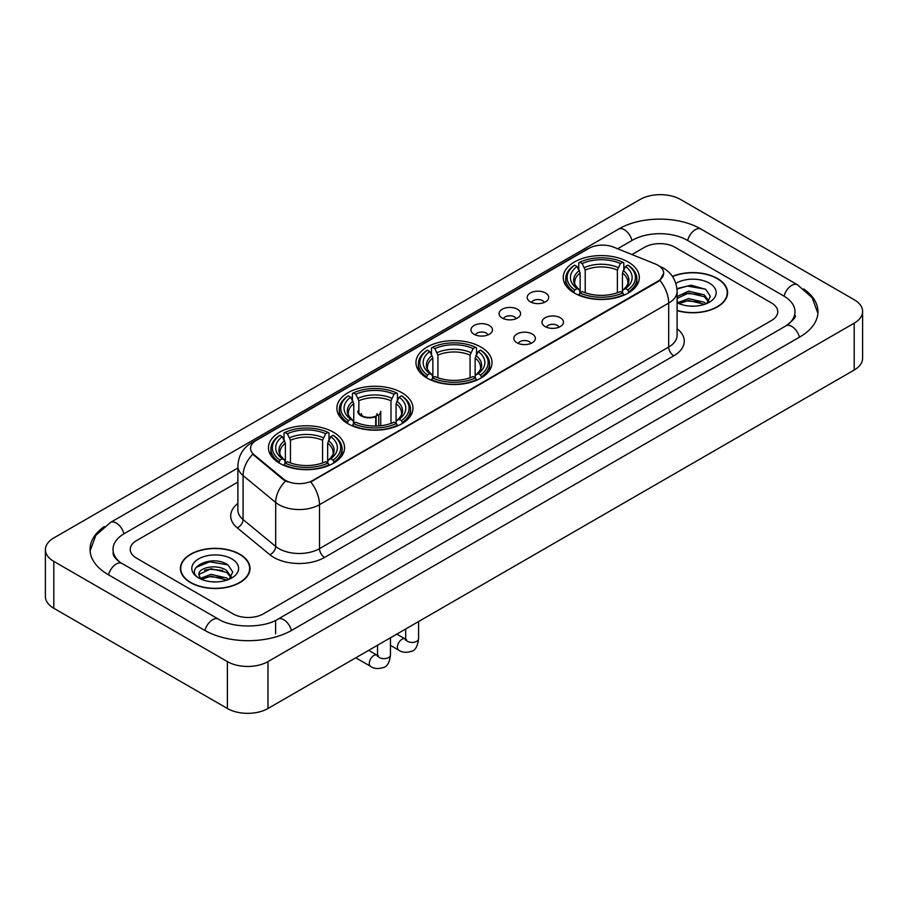 <?xml version="1.0" encoding="UTF-8"?>
<svg xmlns="http://www.w3.org/2000/svg" width="908" height="908" viewBox="0 0 908 908"><rect width="100%" height="100%" fill="white"/><g stroke="black" fill="none" stroke-linecap="round" stroke-linejoin="round"><path stroke-width="1.36" d="M480.899 347.049A38.045 21.962 0 0 0 439.438 342.282A38.045 21.962 0 0 0 415.955 362.576A38.045 21.962 0 0 0 427.101 378.103A38.045 21.962 0 0 0 468.562 382.87A38.045 21.962 0 0 0 492.045 362.576A38.045 21.962 0 0 0 480.899 347.049M401.824 392.699A38.045 21.962 0 0 0 360.374 387.943A38.045 21.962 0 0 0 336.879 408.225A38.045 21.962 0 0 0 348.025 423.764A38.045 21.962 0 0 0 389.487 428.519A38.045 21.962 0 0 0 412.97 408.225A38.045 21.962 0 0 0 401.824 392.699M333.406 432.197A38.045 21.962 0 0 0 291.956 427.441A38.045 21.962 0 0 0 268.473 447.723A38.045 21.962 0 0 0 279.607 463.262A38.045 21.962 0 0 0 321.069 468.017A38.045 21.962 0 0 0 344.552 447.723A38.045 21.962 0 0 0 333.406 432.197M628.188 262.015A38.045 21.962 0 0 0 586.727 257.248A38.045 21.962 0 0 0 563.244 277.542A38.045 21.962 0 0 0 574.389 293.068A38.045 21.962 0 0 0 615.84 297.835A38.045 21.962 0 0 0 639.323 277.542A38.045 21.962 0 0 0 628.188 262.015M530.329 301.808A10.771 6.22 180 0 1 528.195 300.049A10.771 6.22 180 0 1 531.759 292.319A10.771 6.22 180 0 1 545.56 293.012A10.771 6.22 180 0 1 547.694 300.049A10.771 6.22 180 0 1 530.329 301.808M544.244 302.443A6.458 3.734 0 0 0 542.519 300.627A6.458 3.734 0 0 0 536.151 299.685A6.458 3.734 0 0 0 531.645 302.443M502.215 318.038A10.771 6.22 180 0 1 500.081 316.279A10.771 6.22 180 0 1 503.645 308.55A10.771 6.22 180 0 1 517.447 309.242A10.771 6.22 180 0 1 519.58 316.279A10.771 6.22 180 0 1 502.215 318.038M516.13 318.685A6.458 3.734 0 0 0 514.393 316.869A6.458 3.734 0 0 0 508.037 315.916A6.458 3.734 0 0 0 503.531 318.685M474.101 334.269A10.771 6.22 180 0 1 471.967 332.51A10.771 6.22 180 0 1 475.531 324.78A10.771 6.22 180 0 1 489.321 325.484A10.771 6.22 180 0 1 491.466 332.51A10.771 6.22 180 0 1 474.101 334.269M488.016 334.916A6.458 3.734 0 0 0 486.279 333.1A6.458 3.734 0 0 0 479.912 332.158A6.458 3.734 0 0 0 475.406 334.916M545.106 326.562A10.771 6.22 180 0 1 542.961 324.803A10.771 6.22 180 0 1 546.537 317.085A10.771 6.22 180 0 1 560.327 317.777A10.771 6.22 180 0 1 562.461 324.803A10.771 6.22 180 0 1 545.106 326.562M559.022 327.209A6.458 3.734 0 0 0 557.285 325.393A6.458 3.734 0 0 0 550.918 324.451A6.458 3.734 0 0 0 546.412 327.209M516.981 342.793A10.771 6.22 180 0 1 514.847 341.033A10.771 6.22 180 0 1 518.411 333.315A10.771 6.22 180 0 1 532.213 334.008A10.771 6.22 180 0 1 534.347 341.033A10.771 6.22 180 0 1 516.981 342.793M530.896 343.44A6.458 3.734 0 0 0 529.171 341.624A6.458 3.734 0 0 0 522.804 340.682A6.458 3.734 0 0 0 518.298 343.44M655.44 264.035A19.374 11.191 180 0 1 658.028 265.295A19.374 11.191 180 0 1 663.703 273.206A19.374 11.191 180 0 1 658.028 281.117L312.908 480.366A19.374 11.191 180 0 1 283.33 478.879L254.07 454.749A19.374 11.191 180 0 1 250.563 448.336A19.374 11.191 180 0 1 256.238 440.414L588.827 248.395A19.374 11.191 180 0 1 613.649 247.146L655.44 264.035M677.096 310.627A34.81 20.101 0 0 0 727.603 292.694A34.81 20.101 0 0 0 717.411 278.484A34.81 20.101 0 0 0 672.431 276.384M239.826 554.209A34.81 20.101 0 0 0 201.882 549.862A34.81 20.101 0 0 0 180.397 568.419A34.81 20.101 0 0 0 190.589 582.641A34.81 20.101 0 0 0 228.532 586.988A34.81 20.101 0 0 0 250.018 568.419A34.81 20.101 0 0 0 239.826 554.209M663.703 273.206L659.912 280.334L658.028 281.696L310.729 481.932A25.118 14.505 60 0 1 319.502 504.689A28.716 16.571 180 0 1 278.904 504.689A28.716 16.571 180 0 1 275.68 502.476L243.072 475.588A28.716 16.571 180 0 1 237.885 466.088L237.885 510.035A28.716 16.571 0 0 0 243.072 519.546L275.68 546.434A28.716 16.571 0 0 0 278.904 548.648A28.716 16.571 0 0 0 319.502 548.648L668.685 347.049A28.716 16.571 0 0 0 677.096 335.324L677.096 291.377A28.716 16.571 180 0 1 668.685 303.09A25.118 14.505 -120 0 0 659.912 280.334M287.677 481.932L283.33 479.73L252.764 454.272A25.118 16.798 129.5 0 0 243.072 475.588L243.072 519.546A7.173 4.801 -50.5 0 1 237.192 527.786A35.889 20.725 180 0 1 237.885 503.463M232.97 613.842A21.531 12.428 0 0 0 263.422 613.842L771.46 320.524A21.531 12.428 0 0 0 777.77 311.739A21.531 12.428 0 0 0 771.46 302.943L675.03 247.271A21.531 12.428 0 0 0 644.578 247.271L631.968 254.546L644.578 247.271A21.531 12.428 0 0 1 675.03 247.271L771.46 302.943A21.531 12.428 0 0 1 777.77 311.739A21.531 12.428 0 0 1 771.46 320.524L263.422 613.842A21.531 12.428 0 0 1 232.97 613.842L136.541 558.17L232.97 613.842M237.885 482.08L136.541 540.589A21.531 12.428 0 0 0 130.23 549.374A21.531 12.428 0 0 0 136.541 558.17A21.531 12.428 0 0 1 130.23 549.374A21.531 12.428 0 0 1 136.541 540.589L237.885 482.08M677.096 310.4A34.447 19.897 0 0 0 727.251 292.694A34.447 19.897 0 0 0 717.161 278.631A34.447 19.897 0 0 0 672.567 276.588M688.9 306.007L694.314 306.166M678.151 302.58L688.593 298.596L704.268 302.262L706.163 303.783M679.116 303.578L688.593 300.457L704.608 304.35M677.096 300.911A16.219 9.364 0 0 0 679.252 303.703M677.096 296.587L688.593 291.15L704.268 294.816L708.921 301.252M677.096 298.448L688.593 293.012L704.268 296.678L708.558 301.74M677.096 302.704A23.404 13.507 0 0 0 709.341 302.239A23.404 13.507 0 0 0 709.341 283.137A23.404 13.507 0 0 0 675.847 283.375M706.719 303.544L710.385 296.349L705.743 289.368L691.158 285.18L676.948 288.619M678.31 303.306L677.096 302.012M676.993 289.062L687.322 286.077L705.425 289.153M682.158 294.453L687.322 293.511L700.25 294.623M682.158 301.899L687.322 300.957L700.25 302.069M190.839 582.493A34.447 19.897 0 0 0 228.385 586.806A34.447 19.897 0 0 0 249.655 568.419A34.447 19.897 0 0 0 239.564 554.357A34.447 19.897 0 0 0 202.019 550.044A34.447 19.897 0 0 0 180.749 568.419A34.447 19.897 0 0 0 190.839 582.493M211.314 581.744L216.728 581.903M200.554 578.317L211.008 574.333L226.671 577.987L228.566 579.508M201.519 579.315L211.008 576.194L227.011 580.087M200.725 579.032L199.045 575.105A16.219 9.364 0 0 0 201.667 579.44M231.336 576.989L226.671 570.553C216.933 563.289 196.9 567.772 199.045 575.105L198.988 574.389M199.09 575.332L199.533 574.128L211.008 568.749L226.671 572.415L230.972 577.465M229.122 579.281L232.788 572.085L228.158 565.094C211.734 553.301 182.565 568.851 199.408 578.385L200.248 578.895M231.756 558.874A23.404 13.507 0 0 0 198.659 558.874A23.404 13.507 0 0 0 198.659 577.976A23.404 13.507 0 0 0 231.756 577.976A23.404 13.507 0 0 0 231.756 558.874M195.992 567.443L209.725 561.802L227.84 564.889M204.572 570.19L209.725 569.248L222.653 570.36M204.572 577.624L209.725 576.694L222.653 577.806M573.708 292.671L574.719 289.947A34.163 19.726 0 0 1 574.719 265.136L577.068 266.487A30.861 17.819 0 0 0 577.068 288.585L579.395 289.913L580.144 292.682M580.144 291.547L580.144 272.99L577.068 266.487M578.782 269.426L578.782 262.787L579.803 262.208A34.163 19.726 0 0 1 622.775 262.208L620.425 263.558A30.861 17.819 0 0 0 582.153 263.558L585.217 270.062L585.217 292.751M617.361 292.751L617.361 270.062L620.425 263.558M578.782 294.635A35.605 20.555 0 0 0 623.796 294.635L622.775 292.875A34.163 19.726 0 0 1 579.803 292.875L578.782 295.248M623.796 295.248L623.796 294.635M574.719 265.136L573.708 265.715A35.605 20.555 0 0 0 565.684 278.711A35.605 20.555 0 0 0 573.708 291.706M622.775 262.208L623.796 262.787L623.796 269.426M579.803 292.875L582.153 291.525A30.861 17.819 0 0 0 620.425 291.525L622.775 292.875M577.068 288.585L574.719 289.947M582.153 263.558L579.803 262.208M579.395 270.493A27.603 15.935 0 0 0 579.395 289.913L579.52 289.993C575.604 286.202 574.004 283.625 574.73 282.274A26.559 15.334 0 0 1 580.144 272.99M628.869 291.706A35.605 20.555 0 0 0 636.883 278.711A35.605 20.555 0 0 0 628.869 265.715L627.848 265.136A34.163 19.726 0 0 1 627.848 289.947L628.869 292.671M627.848 289.947L625.499 288.585A30.861 17.819 0 0 0 625.499 266.487L627.848 265.136M625.499 266.487L622.434 272.99L622.434 291.547L623.183 289.913L625.499 288.585M622.434 272.99A26.559 15.334 0 0 1 627.848 282.274C628.563 283.637 626.974 286.213 623.047 289.993L623.183 289.913A27.603 15.935 0 0 0 623.183 270.493M622.434 292.682L622.434 291.547M426.419 377.705L427.441 374.981A34.163 19.726 0 0 1 427.441 350.17L429.79 351.521A30.861 17.819 0 0 0 429.79 373.631L432.106 374.947L432.855 377.717M432.855 376.582L432.855 358.024L429.79 351.521M431.493 354.472L431.493 347.821L432.514 347.242A34.163 19.726 0 0 1 475.486 347.242L473.136 348.593A30.861 17.819 0 0 0 434.864 348.593L437.928 355.096L437.928 377.785M470.072 377.785L470.072 355.096L473.136 348.593M431.493 379.669A35.605 20.555 0 0 0 476.507 379.669L475.486 377.91A34.163 19.726 0 0 1 432.514 377.91L431.493 380.282M476.507 380.282L476.507 379.669M427.441 350.17L426.419 350.749A35.605 20.555 0 0 0 418.395 363.745A35.605 20.555 0 0 0 426.419 376.741M475.486 347.242L476.507 347.821L476.507 354.472M432.514 377.91L434.864 376.559A30.861 17.819 0 0 0 473.136 376.559L475.486 377.91M429.79 373.631L427.441 374.981M434.864 348.593L432.514 347.242M432.106 355.527A27.603 15.935 0 0 0 432.106 374.947L432.231 375.027C428.315 371.236 426.715 368.659 427.441 367.309A26.559 15.334 0 0 1 432.855 358.024M481.581 376.741A35.605 20.555 0 0 0 489.605 363.745A35.605 20.555 0 0 0 481.581 350.749L480.559 350.17A34.163 19.726 0 0 1 480.559 374.981L481.581 377.705M480.559 374.981L478.21 373.631A30.861 17.819 0 0 0 478.21 351.521L480.559 350.17M478.21 351.521L475.145 358.024L475.145 376.582L475.894 374.947L478.21 373.631M475.145 358.024A26.559 15.334 0 0 1 480.559 367.309C481.285 368.671 479.685 371.247 475.769 375.027L475.894 374.947A27.603 15.935 0 0 0 475.894 355.527M475.145 377.717L475.145 376.582M347.344 423.355L348.366 420.631A34.163 19.726 0 0 1 348.366 395.82L350.715 397.182A30.861 17.819 0 0 0 350.715 419.28L353.03 420.597L353.779 423.366M353.779 422.231L353.779 403.685L350.715 397.182M352.418 400.122L352.418 393.47L353.439 392.892A34.163 19.726 0 0 1 396.41 392.892L394.061 394.254A30.861 17.819 0 0 0 355.788 394.254L358.853 400.746L358.853 412.856M390.996 423.446L390.996 400.746L394.061 394.254M352.418 425.33A35.605 20.555 0 0 0 397.432 425.33L396.41 423.559A34.163 19.726 0 0 1 353.439 423.559L352.418 425.931M397.432 425.931L397.432 425.33M348.366 395.82L347.344 396.41A35.605 20.555 0 0 0 339.32 409.406A35.605 20.555 0 0 0 347.344 422.39M396.41 392.892L397.432 393.47L397.432 400.122M353.439 423.559L355.788 422.209A30.861 17.819 0 0 0 394.061 422.209L396.41 423.559M350.715 419.28L348.366 420.631M355.788 394.254L353.439 392.892M353.03 401.177A27.603 15.935 0 0 0 353.03 420.597L353.167 420.688C349.239 416.886 347.639 414.32 348.366 412.958A26.559 15.334 0 0 1 353.779 403.685M402.505 422.39A35.605 20.555 0 0 0 410.529 409.406A35.605 20.555 0 0 0 402.505 396.41L401.484 395.82A34.163 19.726 0 0 1 401.484 420.631L402.505 423.355M401.484 420.631L399.134 419.28A30.861 17.819 0 0 0 399.134 397.182L401.484 395.82M399.134 397.182L396.07 403.685L396.07 422.231L396.819 420.597L399.134 419.28M396.07 403.685A26.559 15.334 0 0 1 401.484 412.958C402.21 414.32 400.61 416.897 396.694 420.688L396.819 420.597A27.603 15.935 0 0 0 396.819 401.177M396.07 423.366L396.07 422.231M278.926 462.853L279.948 460.129A34.163 19.726 0 0 1 279.948 435.318L282.297 436.68A30.861 17.819 0 0 0 282.297 458.778L284.613 460.095L285.362 462.864M285.362 461.741L285.362 443.183L282.297 436.68M284 439.62L284 432.98L285.021 432.39A34.163 19.726 0 0 1 327.992 432.39L325.654 433.752A30.861 17.819 0 0 0 287.371 433.752L290.447 440.255L290.447 462.944M322.578 462.944L322.578 440.255L325.654 433.752M284 464.828A35.605 20.555 0 0 0 329.014 464.828L327.992 463.069A34.163 19.726 0 0 1 285.021 463.069L284 465.429M329.014 465.429L329.014 464.828M279.948 435.318L278.926 435.908A35.605 20.555 0 0 0 270.913 448.904A35.605 20.555 0 0 0 278.926 461.9M327.992 432.39L329.014 432.98L329.014 439.62M285.021 463.069L287.371 461.707A30.861 17.819 0 0 0 325.654 461.707L327.992 463.069M282.297 458.778L279.948 460.129M287.371 433.752L285.021 432.39M284.613 440.675A27.603 15.935 0 0 0 284.613 460.095L284.749 460.186C280.822 456.384 279.221 453.818 279.948 452.456A26.559 15.334 0 0 1 285.362 443.183M334.099 461.9A35.605 20.555 0 0 0 342.112 448.904A35.605 20.555 0 0 0 334.099 435.908L333.077 435.318A34.163 19.726 0 0 1 333.077 460.129L334.099 462.853M333.077 460.129L330.728 458.778A30.861 17.819 0 0 0 330.728 436.68L333.077 435.318M330.728 436.68L327.652 443.183L327.652 461.741L328.401 460.095L330.728 458.778M327.652 443.183A26.559 15.334 0 0 1 333.066 452.456C333.792 453.818 332.192 456.395 328.276 460.186L328.401 460.095A27.603 15.935 0 0 0 328.401 440.675M327.652 462.864L327.652 461.741M380.724 425.727L380.724 411.222A11.486 6.628 180 0 1 378.738 414.945L378.738 425.909M357.752 411.222A11.486 6.628 0 0 0 361.123 415.909A11.486 6.628 0 0 0 375.696 416.704L375.696 426.045M376.139 426.034L376.139 415.785A7.9 4.563 0 0 0 377.138 413.56M358.853 409.576A10.771 6.22 -0 0 0 361.634 415.614A10.771 6.22 -0 0 0 375.174 416.409L375.696 416.704M376.139 415.785L378.738 414.945M361.35 413.56A7.9 4.563 0 0 0 362.803 416.193M787.838 324.701A38.76 22.382 0 0 0 794.999 311.739A38.76 22.382 0 0 0 783.638 295.917L687.208 240.245A38.76 22.382 0 0 0 632.399 240.245L617.644 248.758M237.885 468.006L124.362 533.552A38.76 22.382 0 0 0 113.001 549.374A38.76 22.382 0 0 0 120.162 562.336M227.386 661.603A28.716 16.571 0 0 0 267.985 661.603L854.19 323.169A28.716 16.571 0 0 0 862.6 311.444A28.716 16.571 0 0 0 854.19 299.719L680.614 199.51A28.716 16.571 0 0 0 640.015 199.51L53.81 537.956A28.716 16.571 0 0 0 45.4 549.669A28.716 16.571 0 0 0 53.81 561.394L227.386 661.603L227.386 708.49A28.716 16.571 0 0 0 267.985 708.49L854.19 370.044A28.716 16.571 0 0 0 862.6 358.331L862.6 311.444M45.4 549.669L45.4 596.556A28.716 16.571 0 0 0 53.81 608.281L227.386 708.49M104.307 526.583A61.733 35.639 0 0 0 90.04 549.374A61.733 35.639 0 0 0 108.12 574.582L204.55 630.254A61.733 35.639 0 0 0 291.843 630.254L799.88 336.936A61.733 35.639 0 0 0 817.96 311.739A61.733 35.639 0 0 0 803.694 288.948M254.07 454.749L254.07 455.6M283.33 478.879L283.33 479.73M312.908 480.366L312.908 480.945M658.028 281.117L658.028 281.696M324.576 557.433A7.173 4.143 60 0 1 319.502 548.648L319.502 504.689L668.685 303.09L668.685 347.049A7.173 4.143 60 0 0 673.759 355.834L324.576 557.433A35.889 20.725 180 0 1 273.83 557.433A35.889 20.725 180 0 1 269.801 554.674L237.192 527.786M677.096 291.377C676.608 281.049 672.068 273.308 663.487 268.155L659.855 266.385A25.118 11.77 112 0 0 659.526 266.26M254.104 441.89A25.118 14.505 -120 0 0 251.493 442.866C242.913 448.019 238.373 455.759 237.885 466.088M251.493 442.866L586.716 249.325A25.118 14.505 60 0 1 588.622 248.52M285.475 481.058A25.118 16.798 129.5 0 0 275.68 502.476L275.68 546.434A7.173 4.801 -50.5 0 1 269.801 554.674M677.096 328.753A35.889 20.725 180 0 1 673.759 355.834M617.361 270.062A26.559 15.334 0 0 0 585.217 270.062M618.11 267.554A27.603 15.935 0 0 0 584.468 267.554M470.072 355.096A26.559 15.334 0 0 0 437.928 355.096M470.821 352.588A27.603 15.935 0 0 0 437.179 352.588M390.996 400.746A26.559 15.334 0 0 0 358.853 400.746M391.745 398.249A27.603 15.935 0 0 0 358.104 398.249M322.578 440.255A26.559 15.334 0 0 0 290.447 440.255M323.327 437.747A27.603 15.935 0 0 0 289.697 437.747M418.588 621.537L418.588 638.699A6.458 3.734 180 0 1 416.397 641.491A6.458 3.734 180 0 1 407.556 641.332A6.458 3.734 180 0 1 405.672 638.699L405.456 640.095L406.035 639.607M418.588 638.699C417.703 646.201 415.376 650.389 411.619 651.263C406.285 652.92 401.994 652.546 398.748 650.151A6.458 3.734 -60 0 1 397.761 644.975A6.458 3.734 -60 0 1 401.983 639.277A6.458 3.734 -60 0 1 402.267 639.13A6.458 3.734 -60 0 1 405.206 638.96L406.523 639.482M390.474 637.779L390.474 654.929A6.458 3.734 180 0 1 388.284 657.721A6.458 3.734 180 0 1 379.442 657.562A6.458 3.734 180 0 1 377.546 654.929L377.342 656.325L377.921 655.848M390.474 654.929C389.589 662.431 387.262 666.62 383.505 667.494C378.171 669.151 373.88 668.776 370.634 666.381A6.458 3.734 -60 0 1 369.635 661.206A6.458 3.734 -60 0 1 373.858 655.519A6.458 3.734 -60 0 1 374.153 655.36A6.458 3.734 -60 0 1 377.092 655.19L378.398 655.712M291.411 630.504A11.486 6.628 -120 0 0 283.727 619.699A11.486 6.628 -120 0 0 277.984 619.131C263.853 628.268 232.527 628.268 218.408 619.131L121.978 563.459C120.832 563.039 115.237 559.226 113.477 555.185L113.001 552.893M204.981 630.504A11.486 6.628 -60 0 1 212.665 619.699A11.486 6.628 -60 0 1 218.408 619.131M108.551 574.832A11.486 6.628 -60 0 1 116.235 564.027A11.486 6.628 -60 0 1 121.978 563.459M90.096 550.997L95.817 535.38L110.492 522.441A11.486 6.628 60 0 1 116.235 523.008A11.486 6.628 60 0 1 123.931 533.813M110.492 522.441L618.541 229.122A11.486 6.628 60 0 1 624.273 229.69A11.486 6.628 60 0 1 631.968 240.484M618.541 229.122C640.935 215.798 678.673 215.798 701.078 229.122A11.486 6.628 120 0 0 695.335 229.69A11.486 6.628 120 0 0 687.64 240.484M817.904 313.351L812.183 297.733L797.508 284.794A11.486 6.628 120 0 0 791.765 285.362A11.486 6.628 120 0 0 784.069 296.167M799.449 337.186A11.486 6.628 -120 0 0 791.765 326.392A11.486 6.628 -120 0 0 786.022 325.824L277.984 619.131M267.985 708.49L267.985 661.603M53.81 608.281L53.81 561.394M854.19 370.044L854.19 323.169M275.601 633.773L275.601 620.879M586.716 249.325L591.324 247.18M727.251 295.565L727.251 292.694M249.655 571.302L249.655 568.419M180.749 571.302L180.749 568.419M565.684 285.282L565.684 278.711M636.883 285.282L636.883 278.711M418.395 370.316L418.395 363.745M489.605 370.316L489.605 363.745M339.32 415.966L339.32 409.406M410.529 415.966L410.529 409.406M270.913 455.464L270.913 448.904M342.112 455.464L342.112 448.904M398.748 650.151L390.474 645.372M405.672 629.006L405.672 638.699M405.206 638.96L396.819 634.113M370.634 666.381L355.777 657.812M377.546 645.236L377.546 654.929M377.092 655.19L368.693 650.344M794.999 315.258C796.6 316.415 793.603 319.934 786.022 325.824M701.078 229.122L797.508 284.794"/></g></svg>
